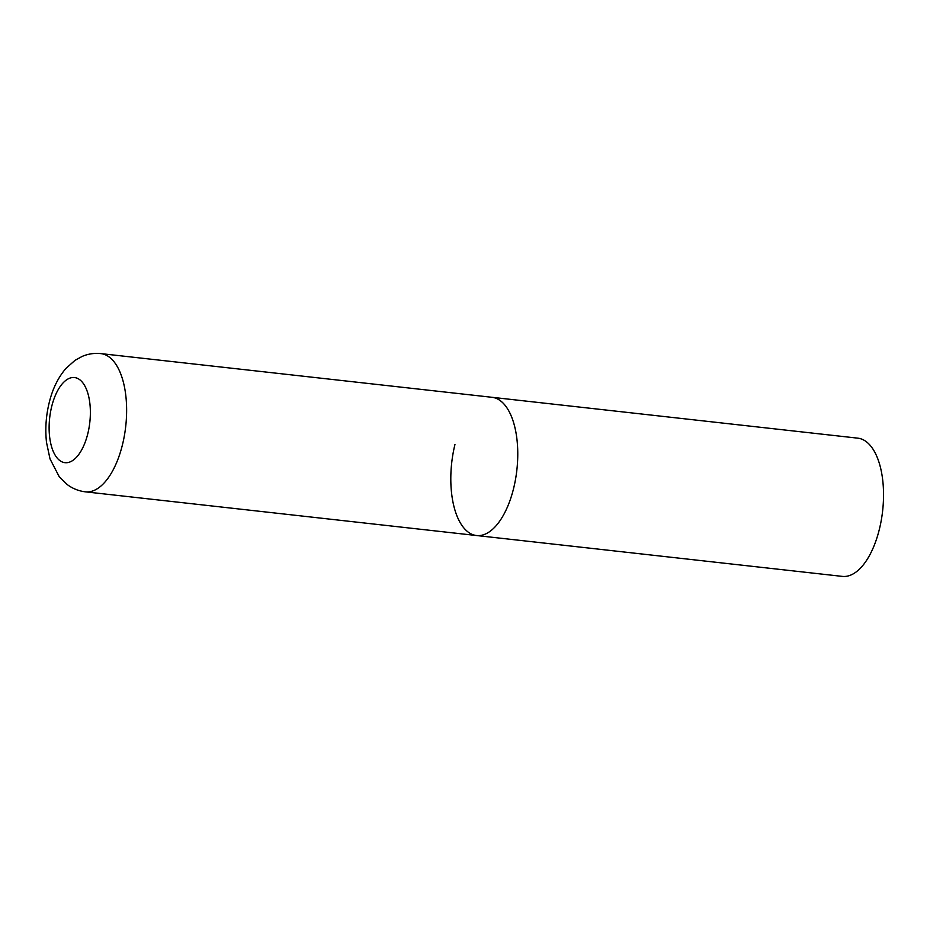 <?xml version="1.0" encoding="UTF-8"?>
<svg xmlns="http://www.w3.org/2000/svg" width="930" height="930" viewBox="0 0 930 930"><rect width="100%" height="100%" fill="white"/><g stroke="black" fill="none" stroke-linecap="round" stroke-linejoin="round"><path stroke-width="1.4" d="M476.567 535.529L842.336 576.391A69.541 32.771 96.4 0 0 879.385 529.205A69.541 32.771 96.4 0 0 857.774 438.158L100.87 353.609A69.541 32.771 -83.6 0 1 109.275 357.085A69.541 32.771 -83.6 0 1 124.388 435.624A69.541 32.771 -83.6 0 1 85.432 491.842L476.567 535.529A69.541 32.771 -83.6 0 0 515.522 479.322A69.541 32.771 -83.6 0 0 500.41 400.772A69.541 32.771 -83.6 0 0 492.005 397.296A69.541 32.771 96.4 0 1 513.616 488.355A69.541 32.771 96.4 0 1 476.567 535.529A69.541 32.771 96.4 0 1 454.956 444.482M59.811 460.548A42.838 20.193 -83.6 0 0 87.815 433.624A42.838 20.193 -83.6 0 0 79.678 379.673A42.838 20.193 -83.6 0 0 51.673 406.596A42.838 20.193 -83.6 0 0 59.811 460.548M85.432 491.842C78.666 491.017 72.598 488.587 67.227 484.553L59.183 476.637L50.011 458.897L46.5 442.366C44.989 428.393 46.07 414.454 49.743 400.551C53.033 387.961 58.404 377.278 65.856 368.501L75.005 360.352L82.177 356.411C88.118 353.877 94.36 352.935 100.87 353.609"/></g></svg>
